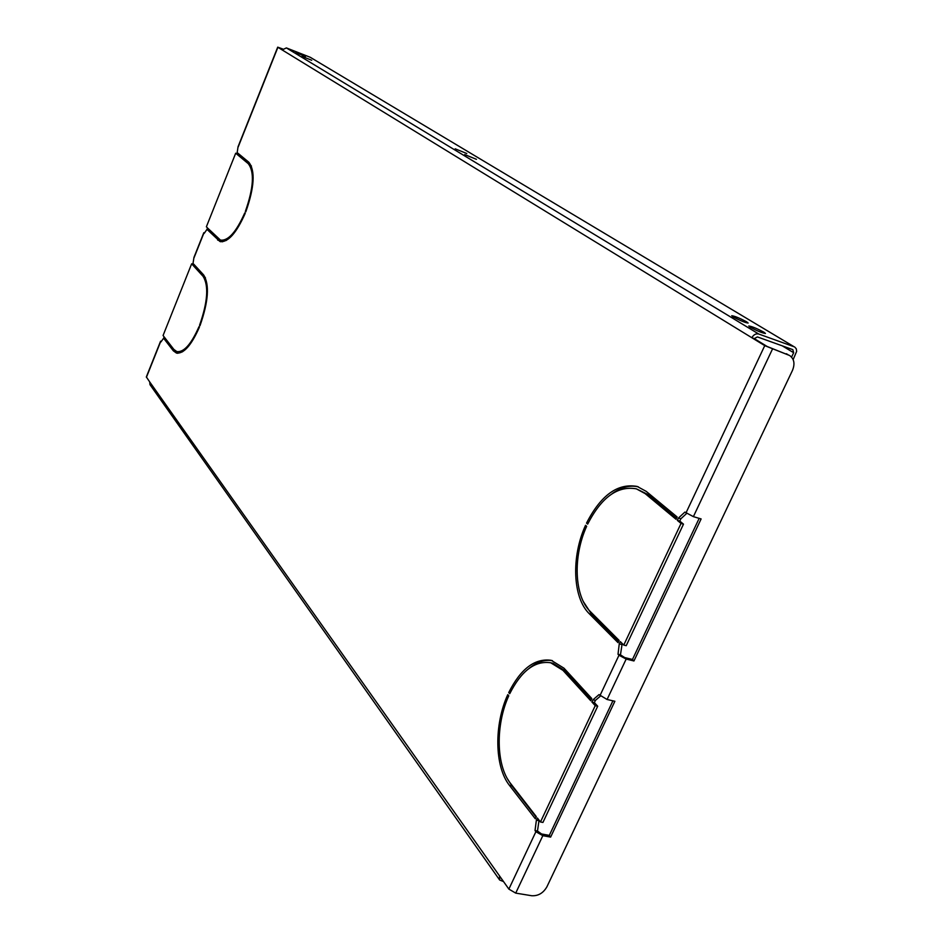 <?xml version="1.0" encoding="UTF-8"?>
<svg xmlns="http://www.w3.org/2000/svg" width="943" height="943" viewBox="0 0 943 943"><rect width="100%" height="100%" fill="white"/><g stroke="black" fill="none" stroke-linecap="round" stroke-linejoin="round"><path stroke-width="1.41" d="M476.439 159.32L464.71 154.569L476.439 159.32M466.797 153.532L455.198 148.817L466.797 153.532M763.913 332.195C756.84 328.435 751.795 326.372 748.777 325.995L750.274 327.256C757.335 331.017 762.404 333.091 765.457 333.468L763.913 332.195M311.732 60.281L302.031 56.344L311.732 60.281M746.656 321.822C739.713 318.133 734.727 316.105 731.721 315.716L733.147 316.919C740.102 320.596 745.1 322.647 748.129 323.036L746.656 321.822M305.473 56.521L295.866 52.619L305.473 56.521M198.997 326.667C191.276 344.171 183.897 352.482 176.86 351.598L173.866 349.429L164.506 337.358L163.964 338.702L173.323 350.796L176.435 353.059C183.732 353.967 191.394 345.338 199.409 327.162L198.997 326.667M244.756 212.918C236.233 232.072 228.135 241.125 220.462 240.088L207.955 228.383L207.401 229.762L220.002 241.561C227.958 242.634 236.363 233.227 245.215 213.33L244.756 212.918M677.121 516.976L646.191 491.35L637.162 486.447C617.724 482.981 600.856 495.205 586.534 523.117L587.654 524.131C601.445 497.267 617.689 485.504 636.384 488.851L645.13 493.602L676.037 519.287L677.121 516.976M591.791 698.539L563.997 668.198L551.254 660.336C534.905 658.014 520.725 668.752 508.725 692.551L509.727 693.73C521.29 670.838 534.929 660.513 550.665 662.752L562.983 670.367L590.754 700.755L591.791 698.539M508.772 695.804L507.782 694.614C494.026 724.53 494.462 766.671 509.503 785.436L535.294 818.772L536.296 816.614L510.481 783.338C495.959 765.303 495.523 724.672 508.772 695.804M586.652 526.3L585.544 525.286C571.21 556.476 572.531 597.567 589.292 613.752L618.054 642.666L619.103 640.415L590.318 611.559C574.146 596.011 572.837 556.394 586.652 526.3M193.704 264.111L193.162 265.478L203.122 276.382C208.886 285.764 207.696 302.066 199.562 325.264L199.975 325.759C208.438 301.654 209.676 284.727 203.676 274.991L193.704 264.111M237.919 153.202L237.365 154.605L248.245 163.658C254.61 171.874 253.643 187.81 245.333 211.48L245.793 211.892C254.433 187.303 255.435 170.742 248.822 162.231L237.919 153.202M204.666 232.709L203.794 232.732L193.963 257.392L192.761 265.042L191.641 263.816L163.068 335.519L164.129 336.875L163.599 338.219L160.97 341.932L160.569 341.225L161.571 341.083M499.601 879.937L149.984 384.65L149.689 381.903L146.342 376.941L160.569 341.225M782.313 345.869L793.664 352.717L792.827 349.641L757.418 336.922L754.27 338.608L751.854 337.735L764.749 345.633L789.668 355.523C794.195 358.894 795.114 363.857 792.462 370.434L546.893 886.833C543.239 893.139 538.17 896.098 531.699 895.732L515.715 893.115L508.866 889.108L499.531 875.917L499.649 880.008L503.538 881.587M535.895 831.702L535.023 830.571L536.378 820.174L537.392 818.017L540.469 821.99L595.233 705.67L591.921 702.04L592.97 699.812L599.005 694.614L607.092 699.494L614.871 701.274L550.629 837.101L542.826 835.675L535.895 831.702L508.866 889.108M618.973 655.244L618.007 654.253L619.256 643.892L620.317 641.629L623.759 645.083L681.035 523.448L677.333 520.371L678.43 518.049L684.913 512.084L693.388 516.646L701.12 518.933L633.944 660.96L626.176 659.063L618.973 655.244L599.96 695.628M282.711 48.977L277.714 47.162L282.146 49.92L286.389 47.916L758.773 334.034C755.932 333.386 753.622 334.624 751.854 337.735L282.146 49.92M277.714 47.162L238.06 146.707L236.929 154.239L235.691 153.226L206.376 226.803L207.543 227.97L206.988 229.349L204.242 233.334L203.794 232.732M182.529 351.81L176.86 351.598M165.697 338.902L174.962 351.291L173.323 350.796M177.272 353.236L174.962 351.291M239.31 154.346L238.98 155.182L237.365 154.605M251.416 166.003L238.98 155.182M226.308 240.465L220.462 240.088M209.252 229.691L219.295 240.618L217.656 240.064M220.839 241.762L219.295 240.618M194.977 265.49L193.162 265.478M205.433 277.749L194.777 265.997M507.629 779.107L511.919 785.908L509.503 785.436M536.084 817.074L511.919 785.908M552.433 660.654C544.712 659.416 537.015 661.939 529.329 668.21M591.414 699.352L565.387 670.933L553.046 663.306L550.665 662.752M638.34 486.836C629.783 484.926 621.048 487.213 612.137 493.696M676.485 518.344L647.535 494.309L636.384 488.851M583.375 601.646L591.697 614.365L589.292 613.752M618.643 641.405L591.697 614.365M282.629 49.071L279.423 47.881L282.275 49.649M754.27 338.608L767.178 346.505L789.668 355.523M686.657 513.452L680.881 518.768L679.785 521.09L683.486 524.155L626.223 645.684L623.759 645.083M699.176 518.355L632.47 659.463L624.702 657.577L620.459 654.855L622.18 643.503M600.42 696.075L595.422 700.378L594.373 702.594L597.697 706.224L542.932 822.449L540.469 821.99M612.915 700.826L549.298 835.38L541.506 833.954L537.486 831.019L539.054 820.162M758.773 334.034L794.171 346.788L310.247 57.287L286.389 47.916M242.198 156.75L241.868 157.587M211.986 232.426L211.739 233.039M177.803 353.271L178.298 352.034M222.501 241.809L222.89 240.83M212.234 233.534L212.481 232.921M242.386 158.023L242.728 157.186M538.842 820.634L536.378 820.174M595.422 700.378L592.97 699.812M594.373 702.594L591.921 702.04M537.486 831.019L535.023 830.571M597.697 706.224L595.233 705.67M550.629 837.101L549.298 835.38M510.151 692.869L508.725 692.551M310.247 57.287L794.171 346.788M793.146 359.601L796.646 351.374L796.293 348.827L794.784 347.083M793.664 352.717L791.578 357.102M621.72 644.493L619.256 643.892M680.881 518.768L678.43 518.049M679.785 521.09L677.333 520.371M620.459 654.855L618.007 654.253M683.486 524.155L681.035 523.448M633.944 660.96L632.47 659.463M587.949 523.518L586.534 523.117M237.129 153.733L235.691 153.226M193.067 264.276L191.641 263.816M209.016 230.304L207.401 229.762M165.579 339.185L163.964 338.702M194.081 257.663L203.912 232.992M146.424 377.294L160.675 341.543M149.689 381.903L499.531 875.917M764.749 345.633L685.974 512.945M238.214 146.919L277.89 47.315M626.176 659.063L607.092 699.494M542.826 835.675L515.715 893.115M772.411 349.193L693.388 516.646M788.171 354.816L786.403 353.743M565.387 670.933L562.983 670.367M647.535 494.309L645.13 493.602M204.761 276.9L203.122 276.382M249.883 164.235L248.245 163.658"/></g></svg>
